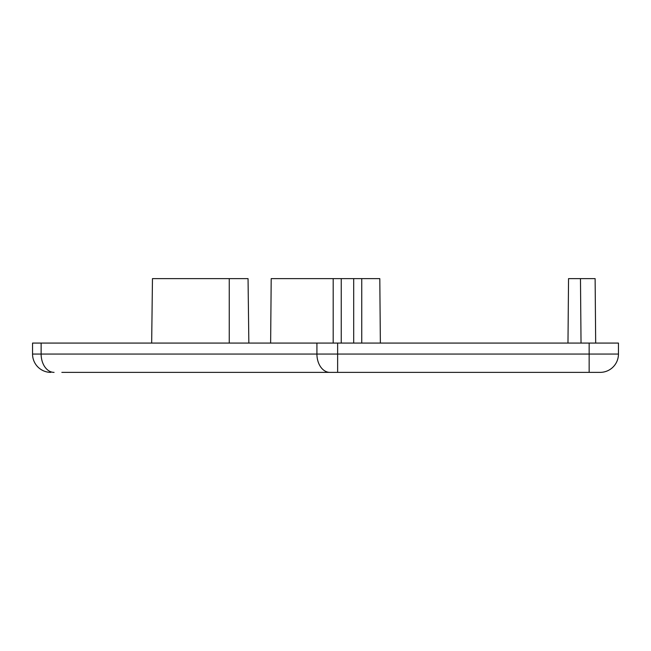 <?xml version="1.0" encoding="UTF-8"?>
<svg xmlns="http://www.w3.org/2000/svg" width="651" height="651" viewBox="0 0 651 651"><rect width="100%" height="100%" fill="white"/><g stroke="black" fill="none" stroke-linecap="round" stroke-linejoin="round"><path stroke-width="0.98" d="M570.846 372.372L600.141 372.372C605.015 371.949 605.015 371.949 600.141 372.372C605.015 371.949 605.015 371.949 600.141 372.372C605.015 371.949 605.015 371.949 600.141 372.372C605.015 371.949 605.015 371.949 600.141 372.372L570.846 372.372M65.059 372.372L585.941 372.372M61.845 372.372L80.154 372.372M32.55 343.077L32.55 354.063L32.55 343.077L316.923 343.077L316.923 354.063L41.127 354.063L41.127 343.077M603.803 372.006A18.309 18.309 0 0 0 618.45 354.063L618.45 343.077L316.923 343.077M47.808 372.12L47.197 372.006M32.55 354.063A18.309 18.309 0 0 0 50.859 372.372C45.985 371.949 45.985 371.949 50.859 372.372A18.309 18.309 0 0 1 32.55 354.063L41.127 354.063A18.309 12.947 -90 0 0 54.074 372.372M603.575 372.046A18.309 18.309 0 0 1 600.141 372.372A18.309 18.309 0 0 0 618.45 354.063L337.633 354.063L337.633 343.077M358.009 372.372L388.199 372.372M270.637 343.077L271.198 278.628L379.802 278.628L380.363 343.077M248.845 343.077L248.047 278.628L152.464 278.628L151.667 343.077M229.258 278.628L229.258 343.077M581.034 343.077L580.472 278.628L595.12 278.628L595.681 343.077M580.472 278.628L568.543 278.628L567.981 343.077M589.155 343.077L589.155 372.372M337.633 372.372L337.633 354.063L316.923 354.063A18.309 12.947 -90 0 0 329.87 372.372M618.45 354.063A18.309 18.309 0 0 1 600.141 372.372M353.696 278.628L353.696 343.077M341.246 278.628L341.246 343.077M333.19 278.628L333.19 343.077M361.753 278.628L361.753 343.077"/></g></svg>
